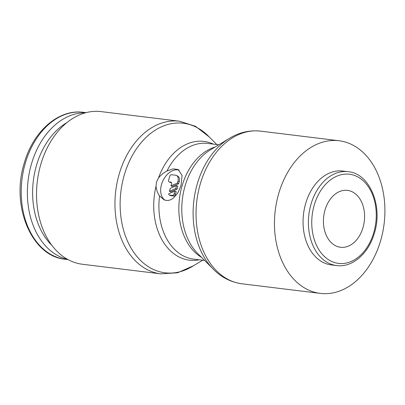 <?xml version="1.0" encoding="UTF-8"?>
<svg xmlns="http://www.w3.org/2000/svg" width="405" height="405" viewBox="0 0 405 405"><rect width="100%" height="100%" fill="white"/><g stroke="black" fill="none" stroke-linecap="round" stroke-linejoin="round"><path stroke-width="0.61" d="M193.514 265.726L177.623 272.773L160.831 273.856L82.407 264.252A76.894 54.837 -83 0 1 70.08 260.643A76.894 54.837 -83 0 1 38.784 172.424A76.894 54.837 -83 0 1 101.103 111.608L179.526 121.211L195.564 126.32L209.284 136.986M202.637 260.212L192.294 266.465A75.33 53.723 -83 0 1 152.999 269.269A75.33 53.723 -83 0 1 124.467 174.393A75.33 53.723 -83 0 1 195.473 126.795A75.33 53.723 -83 0 1 208.276 135.979L216.807 144.544M158.532 177.876C160.977 174.94 163.792 172.651 166.971 171.011L173.077 168.86L178.129 169.503L182.068 175.39L181.05 185.298L178.59 191.362L176.934 194.122L173.112 198.303L170.905 199.67L168.602 200.399L166.328 200.45L164.106 199.847L159.545 195.924C157.626 193.236 156.457 190.011 156.036 186.249L156.568 181.87L158.532 177.876A59.829 42.667 -83 0 1 213.394 144.124M351.363 144.357A76.894 54.837 97 0 0 339.031 140.748A76.894 54.837 97 0 0 276.711 201.569A76.894 54.837 97 0 0 308.008 289.788A76.894 54.837 97 0 0 320.335 293.392A76.894 54.837 97 0 0 382.659 232.576A76.894 54.837 97 0 0 351.363 144.357M241.912 283.789A76.894 54.837 97 0 1 229.584 280.179A76.894 54.837 97 0 1 200.465 183.338A76.894 54.837 97 0 1 260.607 131.144C247.182 129.752 234.743 133.579 223.297 142.621A75.33 53.723 97 0 0 197.443 183.328A75.33 53.723 97 0 0 208.474 263.645C217.399 275.182 228.547 281.895 241.912 283.789L320.335 293.392M227.929 139.274L210.398 149.87A59.829 42.667 97 0 0 205.755 153.11A59.829 42.667 97 0 0 185.222 185.444A59.829 42.667 97 0 0 193.98 249.232A59.829 42.667 97 0 0 197.706 253.5L212.159 268.014M348.113 171.695L342.762 171.037A47.284 33.721 97 0 0 304.438 208.438A47.284 33.721 97 0 0 323.681 262.683A47.284 33.721 97 0 0 331.265 264.9L336.616 265.553C352.142 267.816 368.54 253.692 374.301 233.396C383.236 205.978 369.618 173.34 348.113 171.695A47.284 33.721 97 0 0 311.126 203.786A47.284 33.721 97 0 0 329.032 263.336A47.284 33.721 97 0 0 336.616 265.553M335.927 245.926A28.654 20.437 -83 0 1 324.263 213.05A28.654 20.437 -83 0 1 347.49 190.38A28.654 20.437 -83 0 1 352.087 191.727A28.654 20.437 -83 0 1 363.751 224.603A28.654 20.437 -83 0 1 340.524 247.268A28.654 20.437 -83 0 1 335.927 245.926M199.225 259.792A59.829 42.667 -83 0 1 179.83 257.357A59.829 42.667 -83 0 1 156.036 186.249M164.982 200.161A16.716 11.401 115.4 0 1 161.575 184.245A16.716 11.401 115.4 0 1 179.157 170.11M174.175 193.772A1.909 1.301 115.4 0 1 172.307 195.412L169.649 195.089A1.909 1.301 115.4 0 1 169.275 195.002A1.909 1.301 115.4 0 1 168.662 193.777L174.98 191.059L174.175 193.772L175.436 194.37A1.909 1.301 115.4 0 1 173.568 196.015L170.91 195.686L169.649 195.089M171.492 182.65L170.692 182.554A1.909 1.301 115.4 0 1 170.409 182.473L169.148 181.875A1.909 1.301 115.4 0 1 168.637 179.987L169.715 176.372A1.909 1.301 115.4 0 1 171.583 174.727L175.573 175.218A5.731 3.908 115.4 0 1 176.413 175.461A5.731 3.908 115.4 0 1 177.942 181.126L177.339 183.151L171.016 185.87L171.548 184.088A1.909 1.301 -64.6 0 0 171.042 182.199A1.909 1.301 -64.6 0 0 170.758 182.118L169.432 181.956A1.909 1.301 115.4 0 1 169.148 181.875M67.514 259.316A74.029 52.797 -83 0 1 59.672 256.557A74.029 52.797 -83 0 1 28.998 174.439A74.029 52.797 -83 0 1 85.46 112.803M51.886 245.339A70.328 50.154 -83 0 1 33.337 180.772A70.328 50.154 -83 0 1 66.916 122.593M176.413 175.461L177.679 176.059A5.731 3.908 115.4 0 1 179.207 181.723L178.6 183.748L177.339 183.151M178.6 183.748L172.282 186.467L171.016 185.87M169.401 191.287L170.277 188.36L176.595 185.642L175.724 188.568L169.401 191.287L170.667 191.889L176.985 189.17L175.724 188.568M176.985 189.17L177.861 186.239L176.595 185.642M170.91 195.686A1.909 1.301 115.4 0 1 170.535 195.6L169.275 195.002M175.436 194.37L176.246 191.661L174.98 191.059M160.831 273.856A76.894 54.837 -83 0 1 148.503 270.246A76.894 54.837 -83 0 1 119.384 173.406A76.894 54.837 -83 0 1 179.526 121.211M166.971 171.011A58.264 41.553 -83 0 1 207.836 143.446L218.806 144.787M215.101 147.025A58.264 41.553 97 0 0 182.199 185.439A58.264 41.553 97 0 0 201.584 257.393M204.636 260.455L193.666 259.114A58.264 41.553 -83 0 1 184.326 256.38A58.264 41.553 -83 0 1 159.545 195.924M314.336 204.733A44.92 32.035 97 0 0 331.346 261.301A44.92 32.035 97 0 0 373.678 232.921A44.92 32.035 97 0 0 356.668 176.347A44.92 32.035 97 0 0 314.336 204.733M173.568 196.015L172.307 195.412M170.692 182.554L169.432 181.956M25.49 162.572A74.029 52.797 -83 0 1 83.395 112.322C58.882 108.808 33.357 131.083 24.391 162.678C10.479 205.386 31.443 256.527 65.392 259.281A74.029 52.797 -83 0 1 53.526 255.808A74.029 52.797 -83 0 1 25.49 162.572M179.207 181.723L177.942 181.126M171.28 182.366L170.758 182.118M260.607 131.144L339.031 140.748M86.037 112.646L83.395 112.322M68.035 259.605L65.392 259.281"/></g></svg>
